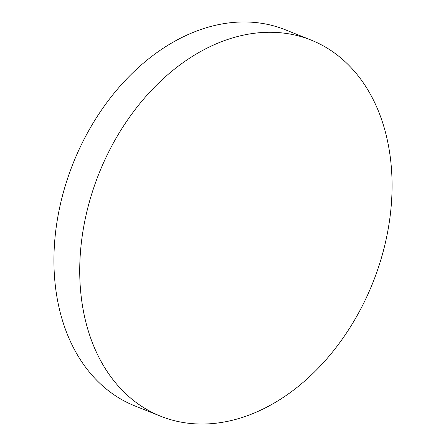 <?xml version="1.0" encoding="UTF-8"?>
<svg xmlns="http://www.w3.org/2000/svg" width="446" height="446" viewBox="0 0 446 446"><rect width="100%" height="100%" fill="white"/><g stroke="black" fill="none" stroke-linecap="round" stroke-linejoin="round"><path stroke-width="0.67" d="M160.705 416.241L134.904 405.927A202.556 147.414 -68.2 0 1 55.928 229.383A202.556 147.414 -68.2 0 1 181.862 37.503A202.556 147.414 -68.2 0 1 285.295 29.759L311.096 40.073A202.556 147.414 -68.2 0 1 390.072 216.617A202.556 147.414 -68.2 0 1 264.138 408.497A202.556 147.414 -68.2 0 1 160.705 416.241A202.556 147.414 -68.2 0 1 81.724 239.697A202.556 147.414 -68.2 0 1 207.658 47.817A202.556 147.414 -68.2 0 1 311.096 40.073"/></g></svg>
